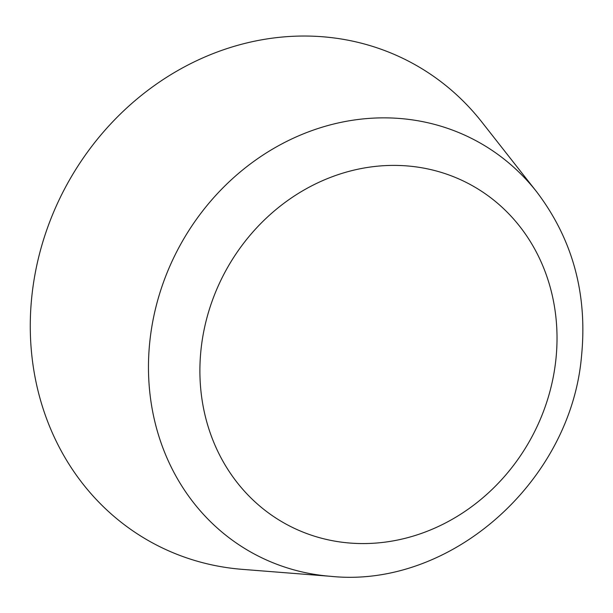 <?xml version="1.0" encoding="UTF-8"?>
<svg xmlns="http://www.w3.org/2000/svg" width="613" height="613" viewBox="0 0 613 613"><rect width="100%" height="100%" fill="white"/><g stroke="black" fill="none" stroke-linecap="round" stroke-linejoin="round"><path stroke-width="0.92" d="M242.311 569.354A272.77 245.928 -61.8 0 1 32.719 288.853A272.77 245.928 -61.8 0 1 312.369 36.175A272.77 245.928 -61.8 0 1 481.872 122.087L536.682 191.831A234.488 211.408 118.2 0 0 390.971 117.98A234.488 211.408 118.2 0 0 150.001 339.87A234.488 211.408 118.2 0 0 330.744 576.327L242.311 569.354M201.156 348.284A193.164 174.153 -61.8 0 1 399.661 165.495A193.164 174.153 -61.8 0 1 555.761 360.689A193.164 174.153 -61.8 0 1 357.264 543.47A193.164 174.153 -61.8 0 1 201.156 348.284M330.744 576.327C450.348 588.764 570.458 481.964 581.461 356.797C587.737 294.462 572.81 239.468 536.682 191.831"/></g></svg>

